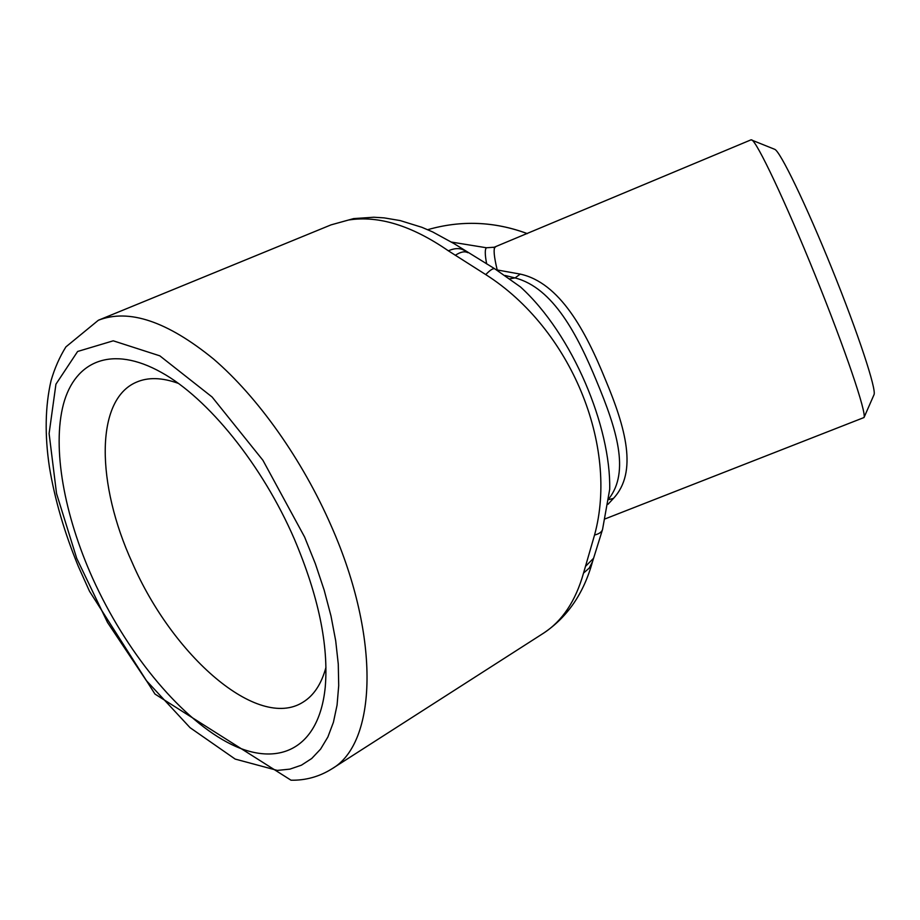 <?xml version="1.0" encoding="UTF-8"?>
<svg xmlns="http://www.w3.org/2000/svg" width="920" height="920" viewBox="0 0 920 920"><rect width="100%" height="100%" fill="white"/><g stroke="black" fill="none" stroke-linecap="round" stroke-linejoin="round"><path stroke-width="1.38" d="M608.741 498.893C630.188 471.753 616.411 428.777 596.873 381.788C577.645 335.075 553.265 287.81 515.05 277.932L505.126 275.471M496.455 269.836L520.248 274.091L515.05 277.932L509.852 278.794M353.705 218.58L331.085 224.859L353.705 218.58L373.876 217.235L384.203 217.89L400.2 220.581L421.854 227.297L432.664 231.932L454.066 243.639L494.891 268.881L520.49 286.959C572.918 334.489 610.983 427.397 609.707 489.302L609.672 489.808M486.657 263.902C484.874 254.472 484.817 249.101 486.473 247.767L494.925 247.169M294.342 539.062C262.349 465.014 207.931 398.072 161.368 372.428C112.067 344.804 75.049 360.778 63.422 404.248C51.922 448.109 64.216 515.131 92.828 578.703C125.281 650.313 177.548 715.438 226.952 742.152C276.103 768.66 318.884 750.789 325.243 687.171C328.762 645.322 318.458 595.953 294.342 539.062M592.526 561.625L589.26 568.054L583.533 573.091L594.55 535.026C618.953 445.993 570.883 328.681 485.76 274.597L448.339 250.792C455.032 247.928 460.46 247.882 464.611 250.665M178.238 383.341C161.966 377.453 147.993 377.085 136.321 382.225C94.748 399.901 96.335 484.529 132.284 562.775C172.558 655.753 257.623 730.928 302.921 702.236C313.777 695.612 321.459 683.985 325.956 667.356M493.499 247.526L751.065 139.817L774.686 149.304C780.01 150.857 805.851 204.125 832.025 268.858C858.233 333.558 876.714 389.861 874 394.726L873.954 394.818M467.785 252.678C464.669 250.999 460.494 251.884 455.273 255.323M494.891 268.881C493.258 268.042 490.21 269.951 485.76 274.597M609.707 489.302L602.543 529.495C601.726 532.082 599.069 533.933 594.55 535.026M602.543 529.495L593.572 558.29L585.603 566.248M751.651 139.863C756.711 141.139 785.427 201.606 815.338 275.597C845.296 349.565 866.732 413.046 864.006 417.53L605.279 518.822M520.248 274.091C559.832 282.739 585.626 330.981 605.303 379.385C625.623 427.823 637.962 472.029 613.456 498.398L608.005 504.286M495.592 246.916L495.167 247.158C493.304 248.768 493.948 256.243 497.11 269.583M496.535 269.882L497.122 269.64M527.344 233.611C494.362 221.375 461.15 220.075 427.685 229.689C461.115 220.087 494.327 221.398 527.298 233.623M451.605 242.109L486.473 247.767L495.167 247.158M304.612 537.038L262.901 460.253L212.106 397.014L159.839 355.844L113.252 340.814L77.625 351.474L55.936 384.192L49.105 433.55L56.545 493.557L76.716 558.359L107.502 622.438L146.303 680.547L190.072 727.685L235.175 759.081L277.334 770.408L289.915 769.131L301.438 765.175L311.73 758.494L320.597 749.098L327.876 737L333.419 722.292L337.065 705.111L338.709 685.619L338.272 664.079L335.697 640.757L330.993 615.997L324.185 590.18L315.353 563.718L304.612 537.038M331.913 768.832C376.475 743.463 381.11 638.813 331.407 526.343C302.346 459.62 257.853 397.026 213.509 358.984C167.244 321.322 128.869 308.407 98.359 320.252L65.895 346.897C59.57 357.086 54.625 368.334 51.06 380.627C45.16 406.237 44.608 435.068 49.427 467.13C54.774 499.468 64.411 532.553 78.315 566.352L89.493 591.226L154.974 694.059L291.03 780.217C305.739 780.47 319.366 776.675 331.913 768.832L543.409 633.259C562.258 621.126 575.632 601.07 583.533 573.091M348.703 219.995C378.603 215.337 411.803 225.607 448.339 250.792M613.456 498.398L608.649 499.64M331.096 224.848L98.359 320.252M593.572 558.29L592.469 561.809C583.763 593.4 567.41 617.216 543.409 633.259M874 394.726L864.006 417.53"/></g></svg>
